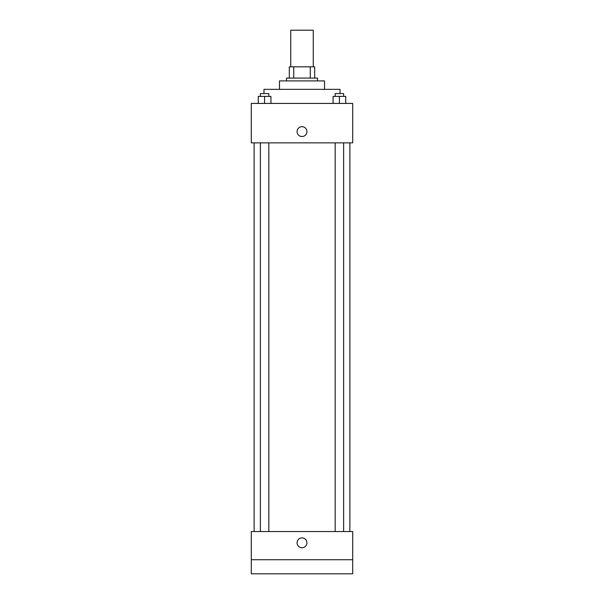 <?xml version="1.0" encoding="UTF-8"?>
<svg xmlns="http://www.w3.org/2000/svg" width="604" height="604" viewBox="0 0 604 604"><rect width="100%" height="100%" fill="white"/><g stroke="black" fill="none" stroke-linecap="round" stroke-linejoin="round"><path stroke-width="0.91" d="M313.265 66.817L313.265 30.2L290.735 30.2L290.735 66.817M293.733 78.082L293.733 66.817L289.324 66.817L289.324 78.082L289.324 66.817M293.733 66.817L314.676 66.817L314.676 78.082M310.267 78.082L310.267 66.817M286.507 80.898L286.507 78.082L317.493 78.082L317.493 80.898M279.471 89.347L279.471 80.898L324.529 80.898L324.529 89.347M263.978 93.575L263.978 89.347L340.022 89.347L340.022 93.575M251.302 103.427L352.698 103.427L352.698 142.861L251.302 142.861L251.302 103.427M302 136.527A4.93 4.93 0 0 1 297.734 129.135A4.93 4.93 0 0 1 306.266 129.135A4.93 4.93 0 0 1 302 136.527M251.302 531.55L352.698 531.55L352.698 573.8L251.302 573.8L251.302 531.55M302 547.745A4.93 4.93 0 0 1 297.734 540.354A4.93 4.93 0 0 1 306.266 540.354A4.93 4.93 0 0 1 302 547.745M251.302 559.719L352.698 559.719M333.068 103.427L333.068 96.391L345.745 96.391L345.745 103.427L345.745 96.391M339.403 103.427L339.403 96.391M343.631 96.391L343.631 93.575L335.182 93.575L335.182 96.391M258.255 103.427L258.255 96.391L270.932 96.391L270.932 103.427L270.932 96.391M264.597 103.427L264.597 96.391M268.818 96.391L268.818 93.575L260.369 93.575L260.369 96.391M349.882 531.55L349.882 142.861M254.118 531.55L254.118 142.861M335.182 142.861L335.182 531.55M343.631 142.861L343.631 531.55M268.818 531.55L268.818 142.861M260.369 531.55L260.369 142.861"/></g></svg>
